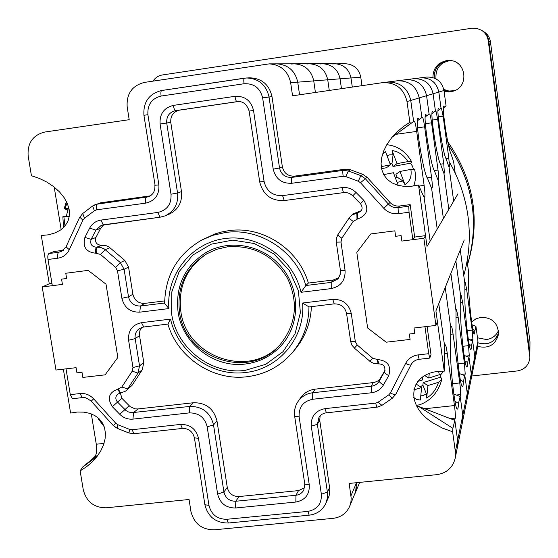 <?xml version="1.0" encoding="UTF-8"?>
<svg xmlns="http://www.w3.org/2000/svg" width="558" height="558" viewBox="0 0 558 558"><rect width="100%" height="100%" fill="white"/><g stroke="black" fill="none" stroke-linecap="round" stroke-linejoin="round"><path stroke-width="0.84" d="M448.639 145.833C461.347 164.233 469.229 184.44 472.284 206.453C474.872 226.248 473.289 245.59 467.555 264.478C479.566 222.272 473.226 182.571 448.534 145.38M449.26 161.785C459.088 178.79 465.33 196.953 467.995 216.281C470.638 236.432 469.229 256.171 463.761 275.499M227.511 246.803L216.664 249.314L206.579 253.897C185.758 267.456 176.726 286.791 179.495 311.901C184.775 358.92 250.137 380.633 280.074 344.684C296.221 324.596 298.69 302.45 287.489 278.247C273.525 255.452 253.534 244.969 227.511 246.803M208.845 250.995L206.041 252.509C184.565 266.389 175.247 286.24 178.086 312.075C182.389 343.595 214.188 368.238 245.346 364.018C259.603 362.205 271.6 356.032 281.316 345.5L284.036 342.235M72.791 398.593L72.442 398.726L70.28 394.652L66.025 368.859L76.097 367.673L76.948 372.849L81.991 372.263L82.842 377.431L105.099 374.843L117.836 357.469L106.034 284.196L88.157 270.372L65.774 273.26L66.639 278.505L61.568 279.153L62.426 284.392L42.22 286.965L49.264 283.771L41.299 235.525L48.63 234.785L55.207 232.881L60.766 229.889L65.084 225.92L68.006 221.121L69.394 215.681L69.213 209.808L67.448 203.74L64.184 197.699L59.539 191.931L53.694 186.658L46.872 182.089L39.353 178.4L31.429 175.735L28.165 155.975C27.265 143.085 32.81 135.106 44.786 132.037L129.191 119.698L127.175 106.892C126.359 93.758 132.113 85.597 144.431 82.41L269.207 63.87C280.869 64.784 288.012 71.075 290.648 82.737L292.559 95.809L382.509 82.661C395.741 82.284 403.901 88.582 406.998 101.563L409.865 122.3L403.706 126.338L397.247 131.723L391.653 137.735L387.106 144.173L383.765 150.82L381.728 157.44L381.072 163.815L381.805 169.73L383.911 174.989L387.315 179.411L391.904 182.857L397.519 185.2L403.978 186.372L411.058 186.316L418.535 185.047L424.122 197.49L430.141 241.133L457.978 193.835L427.016 246.441L430.141 241.133L424.129 197.532L424.771 196.751C425.161 195.537 424.945 191.75 424.122 185.382L416.686 131.416C415.787 125.222 415.019 121.86 414.399 121.323L413.666 121.672L410.744 100.44L413.638 121.477L392.19 137.087M454.47 420.223L455.286 418.151C455.544 416.01 455.265 411.811 454.456 405.554L447.244 353.235C446.498 348.032 445.87 345.242 445.354 344.851L444.691 346.671L438.769 303.712L464.235 239.975L435.917 310.855L438.769 303.712L444.698 346.706L444.252 371.182C409.718 370.261 402.611 404.159 433.071 422.957L442.424 428.098L452.622 431.78L455.356 451.582L455.154 458.411C452.705 467.73 446.602 473.142 436.851 474.649L349.168 483.437L351.177 498.12L350.926 501.963L349.664 506.364C346.448 513.339 340.938 517.329 333.14 518.347L214.3 529.807C201.877 529.765 194.1 523.704 190.962 511.602L189.057 499.494L106.271 507.794C94.114 507.787 86.448 501.781 83.268 489.791L80.143 470.889L82.305 467.367L92.489 458.878L98.313 454.749M416.798 406.105L418.57 406.377L454.854 420.369L457.63 440.478L457.427 447.118L477.788 346.12L477.948 341.182L475.925 326.27L474.216 334.068C472.521 334.165 468.225 295.9 468.713 285.215L468.539 271.732L467.088 261.067M350.968 495.797L356.15 483.612L356.025 482.754L356.29 488.117L354.874 493.893L359.687 482.384M273.901 64.086L276.901 63.856C288.228 64.742 295.175 70.852 297.728 82.172L299.562 94.783L297.728 82.172L313.742 80.903L315.416 92.468L313.742 80.903L327.734 79.794L329.262 90.438L327.734 79.794L340.059 78.811L341.461 88.659L340.059 78.811L350.996 77.946L352.293 87.076L350.996 77.946L360.775 77.164L361.975 85.66M386.561 82.152L386.966 82.096C399.814 81.726 407.738 87.843 410.744 100.44L419.204 97.915L421.897 117.515L417.419 120.772M418.535 185.047L427.016 246.441L425.524 235.65L423.864 238.266L435.924 325.426L437.388 321.534L435.917 310.855L444.252 371.182M409.865 122.3L410.772 123.478L413.638 121.477M454.854 420.369L452.873 428.314L452.622 431.78M80.143 470.889L86.518 466.767L92.098 462.01L96.89 456.667L100.733 450.92L103.488 444.949L105.071 438.965L105.42 433.161L104.52 427.749L102.4 422.908L99.129 418.8L94.825 415.57L89.629 413.325L83.728 412.132L77.311 412.041L70.601 413.053L63.354 369.173M320.139 415.675L319.748 420.355L329.82 489.171L329.136 495.825L325.705 503.714L327.4 498.085L327.393 492.135L329.645 487.483M42.22 286.965L55.974 370.038L76.097 367.673L76.948 372.849L81.991 372.263L82.842 377.431L105.099 374.843L117.836 357.469L106.034 284.196L88.157 270.372L65.774 273.26L66.639 278.505L61.568 279.153L62.426 284.392L52.312 285.682L47.995 259.484C47.576 256.262 47.876 254.281 48.895 253.541L54.119 251.498L63.396 250.277M82.912 213.365L92.656 205.958L100.51 202.826L150.29 195.865M144.124 115.269L143.929 115.29C143.127 102.009 149.035 93.744 161.646 90.508L244.327 78.176L249.586 77.806C261.702 78.253 269.172 84.516 271.997 96.597L282.362 166.835C283.959 173.259 288.019 176.363 294.54 176.133L345.228 169.193L350.459 169.778L362.784 174.361L367.08 177.27L390.035 202.484C392.658 205.211 395.852 206.383 399.605 206L410.165 204.612L414.671 237.038L425.524 235.65M427.093 326.465L431.02 354.707L429.765 358.083L419.163 359.296L418.082 354.909L428.711 353.695L429.765 358.083M97.113 456.374L82.305 467.367M418.57 406.377L452.873 428.314M392.26 137.01L410.772 123.478M164.652 300.908L144.675 303.385C138.433 303.524 134.506 300.49 132.888 294.275L128.556 267.087L124.846 260.453L108.929 246.908L105.518 245.408L101.312 245.283C96.527 244.795 94.734 242.193 95.927 237.478L100.642 228.32L103.704 224.776M164.819 302.987L164.645 303.392C165.252 275.24 177.604 254.127 201.717 240.045L213.156 235.239L225.341 232.519C259.672 227.392 296.165 251.302 305.84 285.522L301.006 292.308C293.473 258.438 258.64 233.886 225.007 238.517C191.303 242.765 166.054 274.752 168.907 308.574L139.807 312.159C130.314 312.354 124.336 307.737 121.881 298.3L117.473 270.728L115.583 267.366L100.468 254.406L95.816 253.227C86.127 252.237 82.486 246.957 84.9 237.401L89.671 228.11C92.14 223.584 95.906 220.912 100.956 220.089L157.858 212.424C167.184 210.185 171.571 204.109 171.006 194.212L160.09 124.016C159.497 114.006 163.919 107.799 173.35 105.399L234.981 96.325C244.878 95.892 251.058 100.6 253.527 110.456L264.101 181.489L259.693 181.852L249.126 111.077C246.852 104.109 242.849 100.97 237.108 101.647L175.533 110.665C169.269 112.256 166.326 116.378 166.716 123.032L177.563 193.019C178.532 203.684 174.382 211.294 165.105 215.855L169.144 214.188C178.323 209.675 182.438 202.142 181.483 191.596L170.769 122.376C170.392 115.799 173.301 111.719 179.495 110.142L238.022 101.57M361.131 210.771L353.43 213.728L351.387 215.423L356.869 213.037L358.857 211.363M338.734 277.745L333.468 279.956L308.358 283.073C298.802 249.224 262.706 225.585 228.738 230.663L221.784 231.94L215.011 233.907L201.717 240.045M264.101 181.489C266.536 191.241 272.702 195.949 282.585 195.621L341.998 187.621C347.39 187.035 352.056 188.639 356.004 192.44L363.802 200.329C369.27 209.166 367.199 215.388 357.573 218.98L353.193 221.393L341.845 238.217L340.98 242.032L345.067 270.386C345.493 280.346 340.882 286.407 331.236 288.591L331.215 282.383L305.84 285.522L308.358 283.073M120.451 393.271L121.86 398.293L130.209 406.698L135.175 408.881L137.861 408.951L193.424 402.743C205.965 402.611 213.819 408.707 216.992 421.025L227.266 487.406C228.829 493.502 232.749 496.55 239.012 496.55L298.53 490.594L304.689 487.671M132.016 385.383L125.627 391.095L132.016 385.383L142.276 369.759L143.776 362.588L139.361 334.388L139.898 330.657L141.739 327.427M311.42 306.663C310.673 322.789 305.289 336.955 295.252 349.162L292.601 352.321C303.273 339.306 308.734 324.184 308.979 306.963M294.743 416.087C294.017 410.674 295.154 405.743 298.174 401.3L300.755 397.61C304.284 392.769 309.076 389.951 315.144 389.156L374.474 382.439L377.668 381.051L379.768 379.231L385.048 370.359M409.042 212.249L398.321 213.651C392.609 214.23 387.754 212.452 383.758 208.301L360.475 182.717L358.299 181.238L345.8 176.586L343.142 176.286L291.729 183.282C281.811 183.624 275.631 178.909 273.197 169.13L262.644 97.887C260.174 88.011 253.981 83.295 244.055 83.742L161.123 96.053C160.697 92.795 160.871 90.947 161.646 90.508L246.371 77.974C258.619 78.42 266.173 84.753 269.033 96.973L279.523 167.993C281.141 174.494 285.25 177.625 291.841 177.395L343.086 170.392L348.38 170.978L360.838 175.617L365.183 178.56L388.396 204.061C391.053 206.823 394.276 208.001 398.077 207.618L408.756 206.209L409.042 212.249L412.85 239.668L401.865 241.07L401.104 235.602L395.622 236.306L394.855 230.838L370.798 233.941L356.806 252.356L367.631 327.985L386.171 342.2L410.081 339.424L409.328 334.033L414.782 333.398L414.029 327.999L424.959 326.716L428.711 353.695M412.85 239.668L414.671 237.038M408.756 206.209L410.165 204.612M171.599 313.624L171.808 291.897L179.125 271.627L192.775 255.09L211.287 244.167L232.609 240.135L254.322 243.518L273.95 253.96L289.225 270.288L298.384 290.634L300.385 312.64L295.043 333.789L283.011 351.686L265.699 364.346L245.081 370.393C211.036 374.976 176.314 348.053 171.599 313.624M170.56 319.12C177.856 352.342 212.124 376.887 245.401 372.5C278.84 369.333 305.505 337.416 302.589 303.029L332.798 299.353C342.731 299.137 348.889 303.866 351.282 313.526L355.327 341.601L357.232 345.025L372.779 358.285L377.633 359.533C387.831 360.663 391.521 366.041 388.724 375.674L383.458 384.936C380.737 389.435 376.734 392.044 371.44 392.769L312.675 399.263C303.175 401.286 298.669 407.138 299.137 416.812L309.272 484.874C309.718 494.437 305.247 500.156 295.852 502.04L235.511 507.996C225.983 507.989 220.026 503.351 217.641 494.081L207.178 426.8C204.765 417.44 198.787 412.808 189.26 412.899L132.937 419.121C127.901 419.546 123.506 417.928 119.754 414.273L112.332 406.698C107.045 398.286 108.859 392.462 117.773 389.226L121.832 387.015L132.218 371.175L132.971 367.541L128.598 340.24C127.998 330.622 132.288 324.763 141.474 322.663L170.56 319.12L167.958 324.065M164.645 303.392L168.907 308.574M308.979 306.9L302.589 303.029M207.185 253.548C186.839 267.129 178.037 286.275 180.785 310.994C186.023 357.532 250.458 379.349 280.534 344.16M472.354 340.785L472.905 339.522L472.173 330.092L466.607 289.128L465.212 282.278L464.828 283.352L460.28 249.865L464.835 283.38L464.954 297.832C464.361 309.292 468.825 349.587 470.715 349.58C471.133 349.824 471.377 348.485 471.447 345.576L472.647 340.896L474.788 356.625L474.621 361.828L474.788 356.625L477.948 341.182M472.626 340.757L474.788 356.625L471.252 373.888L471.085 379.391L471.252 373.888L468.985 357.253L467.639 362.533C467.548 365.783 467.262 367.269 466.774 366.983C464.668 366.864 460.029 324.317 460.741 311.971L460.692 296.396L455.858 260.928L460.692 296.368L461.117 295.161L462.617 302.338L468.518 345.653L469.271 355.725L468.964 357.099L471.252 373.888L467.276 393.313L467.102 399.144L467.276 393.313L464.863 375.66L463.342 381.658C463.224 385.327 462.882 386.987 462.317 386.645C459.952 386.366 455.126 341.287 455.991 327.923L456.032 311.057L450.878 273.392L456.025 311.029L456.521 309.655L458.132 317.195L464.409 363.146L465.191 373.944L464.842 375.499L467.276 393.313L462.777 415.319L462.582 421.534L462.777 415.319L460.197 396.522L458.467 403.392C458.306 407.57 457.895 409.453 457.225 409.028C454.554 408.54 449.539 360.614 450.585 346.065L450.745 327.685L445.235 287.53L450.738 327.651L451.31 326.081C451.764 326.451 452.343 329.094 453.047 334.019L459.764 382.948C460.517 388.793 460.789 392.672 460.566 394.576L460.169 396.347L462.777 415.319L457.63 440.478L457.427 447.118L455.154 458.411M443.359 107.966L444.559 107.101L443.722 106.09C441.566 106.18 447.941 148.379 450.843 153.457L453.633 161.729L455.161 172.994M472.061 324.805L475.925 326.27M332.484 63.919L345.458 63.724C353.828 64.372 358.934 68.85 360.775 77.164M420.111 77.897L426.549 77.074C435.993 76.802 441.803 81.28 443.98 90.501L446.072 105.915L444.559 107.101M413.234 78.769L420.425 77.848C430.399 77.562 436.537 82.291 438.839 92.042L441.071 108.475L441.504 108.266L443.122 116.183L448.82 158.151L449.448 166.828L449.064 167.295L453.668 201.173L449.057 167.267L446.023 158.632C442.836 153.408 436.028 108.754 438.428 108.573L439.355 109.619L441.05 108.322L438.839 92.042L443.98 90.501M334.828 63.745C343.658 64.428 349.05 69.164 350.996 77.946C349.05 69.164 343.658 64.428 334.828 63.745L322.929 63.765C332.275 64.491 337.988 69.506 340.059 78.811C337.988 69.506 332.275 64.491 322.929 63.765L320.452 63.954M472.828 329.318L474.844 330.441M54.203 187.063L61.164 229.603M454.826 420.188L457.63 440.478L455.356 451.582M417.426 120.737L419.414 119.286L418.088 118.122C414.615 118.763 423.152 172.827 427.547 178.462L431.627 188.402L437.214 229.115L431.627 188.437L432.185 187.76C432.52 186.658 432.304 183.143 431.536 177.207L424.631 126.84C423.794 121.051 423.097 117.898 422.552 117.396L421.918 117.696L419.204 97.915L426.584 95.704L429.095 114.062L426.926 115.646L425.761 114.516C422.713 114.969 430.581 165.489 434.501 170.992L438.176 180.464L443.394 218.624L438.176 180.492L438.665 179.899C438.958 178.902 438.741 175.617 438.023 170.057L431.571 122.837C430.79 117.403 430.155 114.446 429.674 113.965L429.116 114.23L426.584 95.704L433.078 93.765L435.428 111.021L433.524 112.451L432.485 111.363C429.793 111.663 437.088 159.072 440.611 164.436L443.945 173.468L448.834 209.376L443.945 173.503L444.377 172.98L443.743 163.752L437.688 119.314L435.944 110.944L435.456 111.181L433.078 93.765L438.839 92.042C436.537 82.291 430.399 77.562 420.425 77.848M453.821 394.074L460.197 396.522M291.513 64.031L294.317 63.821C304.898 64.651 311.378 70.343 313.742 80.903C311.378 70.343 304.898 64.651 294.317 63.821L309.53 63.793C319.455 64.568 325.523 69.896 327.734 79.794C325.523 69.896 319.455 64.568 309.53 63.793L322.929 63.765M396.668 80.868L397.038 80.819C409.028 80.471 416.414 86.169 419.204 97.915C416.414 86.169 409.028 80.471 397.038 80.819L405.826 79.703C417.063 79.382 423.975 84.711 426.584 95.704C423.975 84.711 417.063 79.382 405.826 79.703L413.562 78.72C424.129 78.42 430.637 83.428 433.078 93.765C430.637 83.428 424.129 78.42 413.562 78.72M419.414 119.286L421.897 117.515M92.489 458.878L94.874 456.549C96.59 454.338 97.057 450.229 96.276 444.224L91.31 413.903M356.534 482.698L355.613 491.793L349.664 506.364M382.509 82.661L386.966 82.096C399.814 81.726 407.738 87.843 410.744 100.44L406.998 101.563M269.207 63.87L276.901 63.856C288.228 64.742 295.175 70.852 297.728 82.172L290.648 82.737M413.304 121.721L413.666 121.672M454.965 401.23L458.467 403.392M386.792 144.71C397.54 145.812 405.833 151.504 411.665 161.792L411.225 162.859L410.395 163.201L412.334 165.956L413.464 169.109M441.218 373.979L440.06 377.375L440.939 377.494L441.727 379.775L438.518 382.286C436.314 389.261 432.359 394.513 426.654 398.035L427.979 385.543L438.518 382.286M66.36 216.385L67.804 209.954L64.135 208.692L65.119 208.455L67.058 202.833M68.913 208.267L65.119 208.455M69.325 216.267L62.859 216.713L63.514 227.615M69.227 209.885L67.804 209.954M413.701 389.965L421.625 387.51L420.32 400.037L416.666 399.493L413.708 397.547M417.705 381.428L422.406 379.991L422.734 376.908M429.241 373.651L428.774 378.045L440.548 374.355L442.18 373.1L442.571 371.216M421.625 387.51L416.812 384.511L415.403 384.943M426.654 398.035L426.445 393.927L422.887 385.132L423.159 382.565L440.06 377.375M423.159 382.565L427.979 385.543M428.774 378.045L424.833 375.632M420.746 395.915L423.222 395.462L426.445 393.927M422.887 385.132L420.474 386.799M381.24 166.612L390.474 164.875L385.529 151.769L382.655 153.882M392.093 150.583L397.031 163.64L407.919 161.597C403.79 155.089 398.517 151.42 392.093 150.583L393.062 154.852L391.953 163.815L392.965 166.493L397.031 163.64M398.217 185.395L393.439 172.729L383.702 174.605M395.489 178.169L396.919 176.977L402.96 181.022L404.969 184.607L399.995 171.466L410.876 169.374L414.643 169.625C416.01 175.4 415.675 180.855 413.659 186.009M390.474 164.875L386.415 167.735L381.56 168.649M411.665 161.792L407.919 161.597M392.965 166.493L410.395 163.201M399.995 171.466L395.908 174.291L396.919 176.977M402.96 181.022L397.08 182.389M387.029 155.745L389.568 154.88L393.062 154.852M391.953 163.815L389.875 163.299M100.266 419.993L99.596 419.853L103.558 425.133M98.459 418.179L98.585 419.288L99.596 419.853M481.526 30.278L482.182 30.683C485.913 33.117 488.117 36.549 488.801 40.978L529.926 353.856L488.801 40.978C488.117 36.549 485.913 33.117 482.182 30.683L484.058 31.848C487.657 34.191 489.785 37.505 490.44 41.78L529.988 341.782L529.87 357.399L488.229 40.699C487.539 36.214 485.3 32.741 481.526 30.278L476.797 28.395L471.691 28.27L162.35 74.967C158.374 75.651 155.263 77.702 153.011 81.119M498.322 333.705C496.167 339.522 491.968 342.926 485.725 343.909L478.073 342.863C488.055 345.583 494.89 342.235 498.573 332.819M453.968 90.926L451.652 91.442L443.994 90.598L449.664 91.596L453.954 90.926M434.229 78.029C434.25 67.623 439.425 61.785 449.748 60.515L447.502 60.682C438.449 62.935 434.026 68.718 434.229 78.029M454.589 90.668L448.925 91.038L443.798 89.433M435.986 78.852C435.331 68.446 440.143 62.357 450.425 60.578M498.461 330.65C496.111 335.728 492.121 338.685 486.492 339.536L477.488 337.82M435.924 325.426L414.029 327.999L414.782 333.398L409.328 334.033L410.081 339.424L386.171 342.2L367.631 327.985L356.806 252.356L370.798 233.941L394.855 230.838L395.622 236.306L401.104 235.602L401.865 241.07L423.864 238.266M471.768 376.001L517.266 370.944C524.925 369.501 529.124 364.981 529.87 357.399M444.098 91.345L448.785 91.944L453.459 91.107C469.613 86.469 466.028 60.243 449.225 60.494L446.414 60.648C437.535 62.803 433.036 68.446 432.924 77.583M477.732 346.392C488.578 348.91 495.483 344.935 498.447 334.472C498.266 323.298 492.477 317.565 481.073 317.279L475.918 318.82L471.65 322.015M467.562 264.562C480.794 220.898 474.195 179.99 447.781 141.844M459.304 373.532L464.863 375.66M460.336 379.852L463.342 381.658M425.196 116.901L426.926 115.646M464.096 355.39L468.985 357.253M405.478 79.752L405.826 79.703M306.9 63.989L309.53 63.793M465.023 361.012L467.639 362.533M432.004 113.553L433.524 112.451M468.315 339.257L472.647 340.896M469.159 344.279L471.447 345.576M438.009 110.596L439.355 109.619M51.943 283.429L49.264 283.771M103.181 224.839L101.242 225.348L95.892 230.133L91.128 239.382C89.922 244.153 91.735 246.782 96.569 247.271L100.21 247.271L104.262 248.924L120.354 262.609L124.846 260.453M115.583 267.366L120.354 262.609L124.113 269.312L128.556 267.087M100.468 254.406L105.281 249.691L109.926 247.675M96.381 253.158C95.962 249.914 96.213 247.926 97.127 247.201L101.863 245.213M95.816 253.227C95.404 249.984 95.648 248.003 96.569 247.271L101.312 245.283M84.9 237.401L91.128 239.382L95.927 237.478M89.671 228.11L95.892 230.133L100.642 228.32M159.888 217.229L103.272 224.839L100.956 220.089M171.006 194.212L177.563 193.019L181.483 191.596M101.242 225.341L159.979 217.229L165.105 215.855L160.076 217.208L157.858 212.424M160.09 124.016L170.769 122.376M173.35 105.399C173.943 108.684 174.668 110.442 175.533 110.665L179.495 110.142M234.981 96.325C235.553 99.645 236.201 101.43 236.927 101.675L237.29 101.626M343.4 192.622L284.259 200.566L282.585 195.621M356.981 219.064L356.869 213.037L360.259 211.719C362.602 209.724 362.686 207.053 360.51 203.705L360.566 203.67M357.573 218.98L357.462 212.961L359.443 211.287M349.329 217.697L351.387 215.423L349.329 217.697M341.845 238.217C339.229 236.362 337.953 235.12 338.009 234.493L349.287 217.76M340.98 242.032L336.265 242.151L336.46 238.126L337.988 234.527M333.468 279.956L331.215 282.383L337.736 279.021L338.56 278.003L340.192 274.431L340.422 270.484M117.473 270.728L124.113 269.312L128.5 296.8C130.133 303.078 134.101 306.147 140.414 306.014L144.675 303.385M139.807 312.159L140.414 306.014L164.645 303.008M121.881 298.3L128.5 296.8L132.888 294.275M119.558 393.306L117.654 394.22C115.325 396.592 115.241 399.158 117.396 401.913L125.836 410.409L128.214 411.846L131.528 412.711L189.699 406.44C202.373 406.315 210.317 412.474 213.526 424.924L223.925 492.01C225.509 498.168 229.471 501.251 235.804 501.251L295.949 495.267C299.444 494.827 302.052 493.112 303.775 490.133L304.794 484.163L294.68 416.345L299.137 416.812M295.852 502.04L295.949 495.267L298.53 490.594M235.511 507.996L235.804 501.251L239.012 496.55M217.641 494.081L223.925 492.01L227.266 487.406M207.178 426.8L213.526 424.924L216.992 421.025M189.26 412.899L189.699 406.44L193.424 402.743M132.937 419.121L133.564 412.69L137.861 408.951M119.754 414.273L129.184 405.771M112.332 406.698L121.86 398.293M143.322 327.009L139.43 328.543C136.089 331.006 134.673 334.361 135.175 338.622L139.521 365.846L138.014 373.093L142.276 369.759M132.218 371.175L138.014 373.093L127.649 388.87L121.832 387.015M132.971 367.541L139.521 365.846L143.776 362.588M128.598 340.24L135.175 338.622L139.479 335.658M294.68 416.345C293.933 410.848 295.098 405.833 298.174 401.3C301.739 396.403 306.586 393.557 312.717 392.755L371.286 386.241C374.802 385.759 377.459 384.023 379.266 381.037L384.65 371.509C385.599 366.697 383.66 364.151 378.854 363.879L377.633 359.533M388.724 375.674C385.857 373.951 384.455 372.66 384.504 371.795L384.783 371.223M383.458 384.936C380.598 383.22 379.203 381.916 379.266 381.037L380.975 377.536M371.44 392.769L371.286 386.241L373.086 382.69M312.675 399.263L312.717 392.755L315.144 389.156M377.006 407.145L324.868 413.032L321.84 414.308L319.085 416.924L317.376 424.289L319.748 420.355M311.273 426.193L317.376 424.289L327.393 492.135L321.352 494.235L311.273 426.193C310.813 416.519 315.34 410.674 324.854 408.658L375.653 403.106L378.101 402.206L388.71 394.904L390.377 393.013L405.603 363.432C408.296 358.557 412.453 355.718 418.082 354.909M395.755 394.353L392.344 398.21L388.71 394.904M410.974 364.834L395.768 394.332C395.12 394.89 393.32 394.45 390.377 393.013M398.321 213.651L398.077 207.618L399.605 206M383.758 208.301L390.035 202.484M360.475 182.717L367.08 177.27M358.299 181.238L360.838 175.617L362.784 174.361M345.8 176.586L348.38 170.978L350.459 169.778M343.142 176.286C342.717 172.938 342.696 170.971 343.086 170.392L345.228 169.193M291.729 183.282C291.297 179.948 291.339 177.988 291.841 177.395L294.54 176.133M273.197 169.13L279.523 167.993L282.362 166.835M262.644 97.887L271.997 96.597M94.358 210.764L92.656 205.958L95.739 204.354L148.288 196.821C153.018 194.979 155.215 191.122 154.88 185.27L158.877 184.9C159.448 194.805 155.082 200.88 145.771 203.133L96.68 209.808L94.358 210.764L84.425 218.269L82.884 220.187L69.297 249.705C66.904 254.525 63.089 257.357 57.858 258.194L47.995 259.484M145.771 203.133C145.352 199.855 145.547 197.909 146.363 197.281L150.039 196.018M96.68 209.808C96.255 206.551 96.506 204.612 97.427 203.97L102.177 202.442M48.895 253.541L58.73 252.251L61.61 251.4M57.858 258.194C57.446 254.971 57.732 252.983 58.73 252.251L63.061 250.528M331.236 288.591L301.006 292.308M161.123 96.053C151.713 98.466 147.305 104.681 147.905 114.697L158.877 184.9M70.28 394.652L80.073 393.536C85.325 393.09 89.845 394.855 93.639 398.824L115.778 423.278L117.829 424.708L129.568 429.374L132.058 429.723L180.597 424.415C190.104 424.338 196.06 428.969 198.474 438.302L208.964 505.402C211.349 514.643 217.285 519.275 226.785 519.289L307.89 511.386C317.307 509.517 321.792 503.797 321.352 494.235M253.527 110.456L249.133 111.07M341.998 187.621L343.505 192.608M356.004 192.44L352.802 195.809M363.802 200.329L360.51 203.698L352.747 195.837C350.096 193.298 346.992 192.231 343.449 192.629L284.259 200.566C271.104 201.006 262.916 194.763 259.693 181.852M353.193 221.393C350.57 219.545 349.273 218.317 349.301 217.725L337.702 234.974L336.314 238.719L336.265 242.151L340.394 270.288M345.067 270.386L340.352 270.4L339.996 275.052L337.736 279.021M378.98 363.76L378.261 363.942L377.048 359.603M378.394 363.83L373.797 363.523L369.856 361.361L372.779 358.285M369.898 361.214L354.358 348.143L357.232 345.025M354.421 348.004L351.854 345.088L350.598 341.35L355.327 341.601M350.64 341.196L346.553 313.38L351.282 313.526M346.602 313.24L346.56 313.38C344.942 306.935 340.826 303.775 334.207 303.901L332.798 299.353M309.272 484.874L304.801 484.163M334.326 303.831L308.79 306.984M143.741 326.953L141.474 322.663M120.668 393.146L118.331 389.163M117.773 389.226L120.082 393.23M66.325 246.601L66.053 246.845L69.297 249.705M79.85 217.195L82.884 220.187M61.052 251.644L66.046 246.845L79.585 217.404L82.751 213.449L84.425 218.269M155.061 185.172L143.922 115.29L147.905 114.697M244.306 78.176C243.713 78.594 243.63 80.45 244.055 83.742M419.267 359.178L419.163 359.289C415.41 359.854 412.676 361.71 410.967 364.855C410.346 365.35 408.561 364.876 405.603 363.432M381.874 405.345L378.101 402.206M410.967 364.855L395.768 394.332L392.344 398.21L381.763 405.478L376.845 407.291L375.653 403.106M326.402 412.648L324.854 408.658M325.705 503.714C322.252 510.396 316.756 514.211 309.209 515.173L307.89 511.386M309.209 515.173L228.327 523.02L226.785 519.289M205.023 504.313L204.898 504.739L208.964 505.402M228.327 523.02C215.827 523.013 208.015 516.924 204.891 504.739L194.421 437.856L198.474 438.302M182.696 428.279L182.375 428.439L180.597 424.415M134.332 433.538L133.983 433.699L132.058 429.723M194.421 437.856C192.719 431.529 188.702 428.391 182.375 428.439L133.983 433.705L128.975 433.008L129.568 429.374M117.271 428.349L117.829 424.708M128.975 433.008L117.271 428.356L113.302 425.594L115.778 423.278M113.302 425.594L91.226 401.202L93.639 398.824M82.549 397.484L82.207 397.617L80.073 393.536M448.932 166.898L449.448 166.828M445.975 158.535L448.82 158.151M438.26 116.866L443.122 116.183M469.934 339.871L472.905 339.522M464.884 289.337L466.607 289.128M467.172 330.671L472.173 330.092M95.934 456.43L94.874 456.549M104.018 443.394L96.276 444.224M423.85 196.876L424.771 196.751M419.002 186.072L424.122 185.382M395.999 134.318L416.686 131.416M450.445 418.667L455.286 418.151M444.593 353.535L447.244 353.235M424.743 408.756L454.456 405.554M64.972 226.053L63.849 216.483M438.644 371.509L439.334 374.816M404.969 184.607C409.956 181.573 411.923 176.495 410.876 169.374M490.44 41.78L488.229 40.699M529.988 341.782L529.751 355.369M431.404 187.865L432.185 187.76M427.184 177.793L431.536 177.207M417.558 127.831L424.631 126.84M456.332 395.043L460.566 394.576M450.69 334.291L453.047 334.019M452.559 383.744L459.764 382.948M437.995 179.99L438.665 179.899M434.277 170.56L438.023 170.057M425.377 123.709L431.571 122.837M461.459 374.355L465.191 373.944M456.019 317.446L458.132 317.195M458.076 363.858L464.409 363.146M443.791 173.057L444.377 172.98M440.492 164.192L443.743 163.752M432.22 120.082L437.688 119.314M465.951 356.102L469.271 355.725M460.713 302.569L462.617 302.338M462.91 346.295L468.518 345.653M281.316 345.5C300.016 324.944 300.643 290.551 282.174 267.882C263.885 245.081 230.063 238.482 206.041 252.509M167.881 324.01C177.577 357.504 212.856 381.135 247.034 376.734C265.35 374.411 280.541 366.271 292.601 352.321M167.902 324.079L143.511 327.037L139.43 328.543M117.654 394.22L125.627 391.095M91.226 401.202C86.748 397.903 83.742 396.71 82.207 397.617L72.442 398.733M386.966 82.096L397.038 80.819M276.901 63.856L294.317 63.821M66.451 201.564L64.135 208.692M416.449 405.443L420.272 404.571C431.118 400.274 438.267 392.009 441.727 379.775M104.186 426.717L98.585 419.288"/></g></svg>
